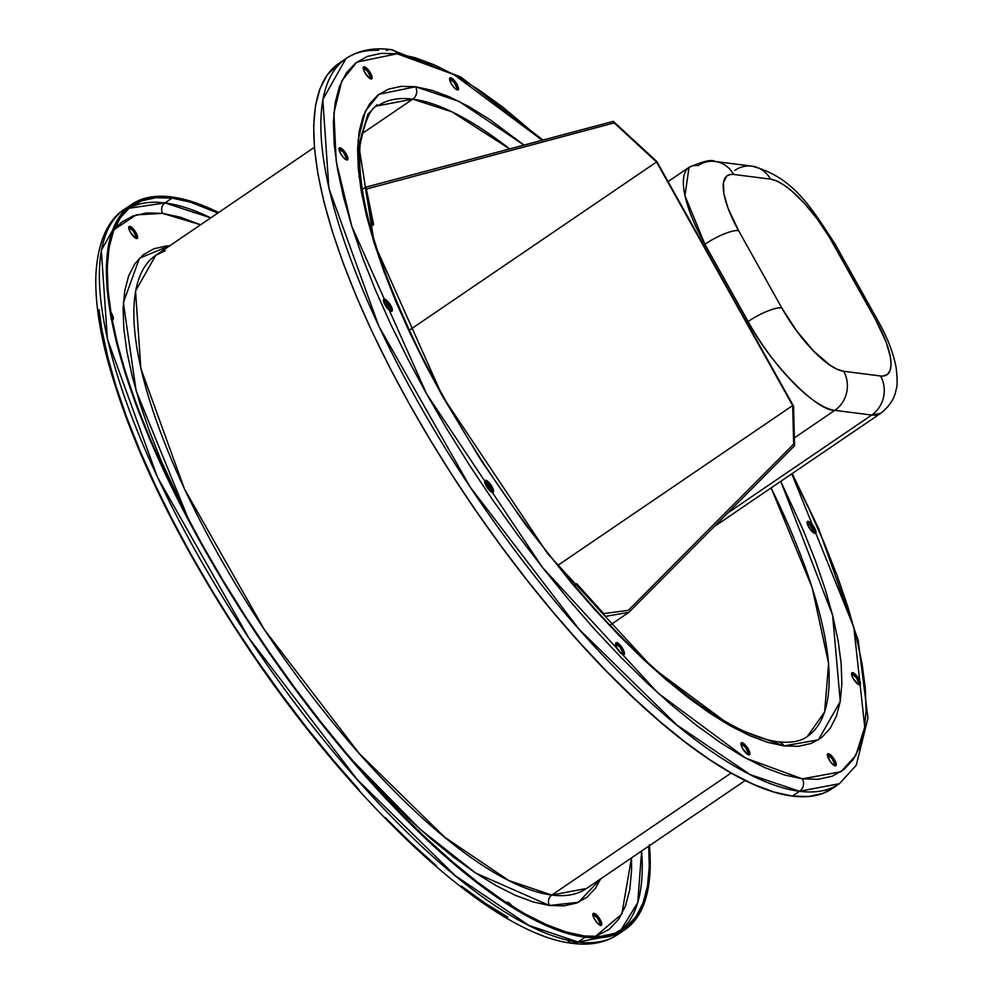 <?xml version="1.0" encoding="UTF-8"?>
<svg xmlns="http://www.w3.org/2000/svg" width="993" height="993" viewBox="0 0 993 993"><rect width="100%" height="100%" fill="white"/><g stroke="black" fill="none" stroke-linecap="round" stroke-linejoin="round"><path stroke-width="1.49" d="M814.968 533.489A7.212 2.271 -124.2 0 1 809.158 527.866A7.212 2.271 -124.2 0 1 807.52 521.449A7.212 2.271 -124.2 0 1 808.165 521.325L807.11 522.839L810.189 529.393L813.602 532.881L815.824 533.167L815.551 530.076L812.957 525.421L808.165 521.325A7.212 2.271 -124.2 0 1 813.987 526.948A7.212 2.271 -124.2 0 1 815.625 533.365A7.212 2.271 -124.2 0 1 814.968 533.489M835.212 765.851A7.212 2.271 -124.2 0 1 829.403 760.228A7.212 2.271 -124.2 0 1 827.765 753.811A7.212 2.271 -124.2 0 1 828.423 753.687L827.355 755.201L830.433 761.755L833.847 765.243L836.069 765.529L835.796 762.438L833.201 757.783L828.423 753.687A7.212 2.271 -124.2 0 1 834.232 759.31A7.212 2.271 -124.2 0 1 835.87 765.727A7.212 2.271 -124.2 0 1 835.212 765.851M600.715 925.439A7.212 2.271 -124.2 0 1 594.906 919.816A7.212 2.271 -124.2 0 1 593.255 913.399A7.212 2.271 -124.2 0 1 593.913 913.275L592.858 914.789L594.41 918.984L597.662 923.391L600.715 925.439L601.572 925.116L600.219 919.729L596.967 915.31L593.913 913.275A7.212 2.271 -124.2 0 1 599.735 918.897A7.212 2.271 -124.2 0 1 601.373 925.315A7.212 2.271 -124.2 0 1 600.715 925.439M748.821 754.854A7.212 2.271 -124.2 0 1 743.012 749.231A7.212 2.271 -124.2 0 1 741.361 742.801A7.212 2.271 -124.2 0 1 742.019 742.677L740.964 744.204L742.516 748.399L747.456 754.246L749.678 754.531L748.325 749.132L745.073 744.725L742.019 742.677A7.212 2.271 -124.2 0 1 747.841 748.312A7.212 2.271 -124.2 0 1 749.479 754.73A7.212 2.271 -124.2 0 1 748.821 754.854M506.579 902.749A7.212 2.271 -124.2 0 1 506.864 902.389A7.212 2.271 -124.2 0 1 507.522 902.265L506.467 903.791M623.393 654.772A7.212 2.271 -124.2 0 1 617.584 649.149A7.212 2.271 -124.2 0 1 615.933 642.732A7.212 2.271 -124.2 0 1 616.591 642.595L615.536 644.122L617.087 648.317L622.028 654.164L624.249 654.449L622.896 649.05L619.644 644.643L616.591 642.595A7.212 2.271 -124.2 0 1 622.412 648.23A7.212 2.271 -124.2 0 1 624.051 654.648A7.212 2.271 -124.2 0 1 623.393 654.772M492.54 492.429A7.212 2.271 -124.2 0 1 486.731 486.806A7.212 2.271 -124.2 0 1 485.08 480.389A7.212 2.271 -124.2 0 1 485.738 480.264L484.683 481.779L486.235 485.974L491.175 491.82L493.397 492.106L492.044 486.719L488.792 482.3L485.738 480.264A7.212 2.271 -124.2 0 1 491.56 485.887A7.212 2.271 -124.2 0 1 493.198 492.305A7.212 2.271 -124.2 0 1 492.54 492.429M391.329 311.318A7.212 2.271 -124.2 0 1 385.507 305.695A7.212 2.271 -124.2 0 1 383.869 299.278A7.212 2.271 -124.2 0 1 384.527 299.154L383.472 300.68L385.023 304.863L388.275 309.282L389.951 310.722L392.173 311.008L390.832 305.608L387.568 301.202L384.527 299.154A7.212 2.271 -124.2 0 1 390.336 304.777A7.212 2.271 -124.2 0 1 391.987 311.194A7.212 2.271 -124.2 0 1 391.329 311.318M346.867 159.985A7.212 2.271 -124.2 0 1 341.058 154.362A7.212 2.271 -124.2 0 1 339.407 147.945A7.212 2.271 -124.2 0 1 340.065 147.808L339.01 149.335L340.562 153.53L343.814 157.937L346.867 159.985L347.724 159.662L346.371 154.263L343.119 149.856L340.065 147.808A7.212 2.271 -124.2 0 1 345.887 153.443A7.212 2.271 -124.2 0 1 347.525 159.861A7.212 2.271 -124.2 0 1 346.867 159.985M110.993 318.964L112.37 319.572A7.212 2.271 -124.2 0 1 112.097 319.51M371.084 78.956A7.212 2.271 -124.2 0 1 365.263 73.333A7.212 2.271 -124.2 0 1 363.624 66.916A7.212 2.271 -124.2 0 1 364.282 66.792L363.227 68.306L364.779 72.501L369.706 78.36L371.928 78.633L370.588 73.246L367.323 68.84L364.282 66.792A7.212 2.271 -124.2 0 1 370.091 72.415A7.212 2.271 -124.2 0 1 371.73 78.832A7.212 2.271 -124.2 0 1 371.084 78.956M136.575 238.543A7.212 2.271 -124.2 0 1 130.766 232.921A7.212 2.271 -124.2 0 1 129.115 226.503A7.212 2.271 -124.2 0 1 129.773 226.379L128.718 227.893L130.269 232.089L135.209 237.948L137.431 238.221L136.078 232.834L132.826 228.415L129.773 226.379A7.212 2.271 -124.2 0 1 135.594 232.002A7.212 2.271 -124.2 0 1 137.233 238.419A7.212 2.271 -124.2 0 1 136.575 238.543M859.429 684.835A7.212 2.271 -124.2 0 1 853.62 679.2A7.212 2.271 -124.2 0 1 851.969 672.782A7.212 2.271 -124.2 0 1 852.627 672.658L851.572 674.185L853.124 678.38L858.064 684.227L860.286 684.512L858.933 679.113L855.681 674.706L852.627 672.658A7.212 2.271 -124.2 0 1 858.448 678.281A7.212 2.271 -124.2 0 1 860.087 684.711A7.212 2.271 -124.2 0 1 859.429 684.835M457.475 89.966A7.212 2.271 -124.2 0 1 451.666 84.343A7.212 2.271 -124.2 0 1 450.015 77.913A7.212 2.271 -124.2 0 1 450.673 77.789L449.618 79.316L451.17 83.511L454.422 87.918L457.475 89.966L458.332 89.643L456.979 84.244L453.727 79.837L450.673 77.789A7.212 2.271 -124.2 0 1 456.495 83.412A7.212 2.271 -124.2 0 1 458.133 89.842A7.212 2.271 -124.2 0 1 457.475 89.966M584.443 935.989A437.106 137.977 -124.2 0 1 231.865 594.919A437.106 137.977 -124.2 0 1 132.33 205.688A437.106 137.977 -124.2 0 1 172.062 198.128L164.999 202.932A437.106 137.977 55.8 0 0 128.916 208.269L164.999 202.932A7.572 6.914 -82.7 0 0 162.629 213.371L136.326 214.848L114.009 229.668L121.146 222.581L132.777 216.04L146.654 212.949L162.629 213.371L180.552 217.268L200.598 224.778L162.629 213.371A7.572 6.914 97.3 0 1 164.999 202.932L210.752 217.864A437.106 137.977 55.8 0 0 164.999 202.932L172.062 198.128L155.802 197.706L141.689 200.847L129.847 207.5L120.414 217.628L113.45 231.121L109.031 247.853L107.219 267.651L108.001 290.328L111.402 315.687L117.36 343.454L125.838 373.38L136.749 405.169L149.98 438.509L165.409 473.102L182.898 508.59L202.249 544.648L223.313 580.917L245.867 617.05L269.686 652.699L294.561 687.528L320.23 721.203L346.47 753.389L373.008 783.775L399.596 812.088L425.985 838.03L451.914 861.365L477.136 881.858L501.391 899.323L524.478 913.597L546.15 924.533L566.196 932.017L584.443 935.989L600.703 936.411L614.816 933.271L626.657 926.606L636.103 916.477L643.054 902.997L647.473 886.265L649.285 866.467L648.702 846.197A437.106 137.977 -124.2 0 1 624.175 928.43A437.106 137.977 -124.2 0 1 584.443 935.989M572.812 941.91A7.572 6.914 -82.7 0 0 575.592 941.674M165.223 250.596L155.752 255.3L135.544 291.061L140.857 368.577L184.462 488.99L264.312 629.562L359.205 753.476L444.715 837.236L508.863 880.568L551.81 895.065A7.572 6.914 -82.7 0 0 549.439 905.492L475.833 873.132L420.225 829.329L352.987 761.048L384.316 794.797L407.887 817.984L431.049 838.824L453.578 857.133L475.25 872.748L495.867 885.495L515.23 895.252L533.142 901.942L549.439 905.492A7.572 6.914 97.3 0 1 551.81 895.065A382.926 120.873 55.8 0 0 586.615 888.437L745.259 780.473M188.521 519.376L136.128 390.82L123.368 302.679L139.467 258.192L169.778 245.755L166.526 245.954L153.915 248.746L143.34 254.704L134.899 263.753L128.68 275.806L124.746 290.75L123.12 308.438L123.827 328.695L126.856 351.348L132.181 376.148L139.752 402.885L149.496 431.285L161.313 461.075L188.521 519.376M731.196 772.988L551.81 895.065L731.196 772.988M791.769 473.847L853.819 627.216L864.754 727.137L855.817 755.4L840.947 771.747L802.369 778.86A9.011 8.229 97.3 0 1 799.551 791.284A438.558 138.424 -124.2 0 1 445.807 449.084A438.558 138.424 -124.2 0 1 345.949 58.575L338.874 63.378A438.558 138.424 55.8 0 0 438.745 453.9A438.558 138.424 55.8 0 0 792.476 796.088A438.558 138.424 55.8 0 0 832.345 788.504L839.42 783.688A438.558 138.424 -124.2 0 1 799.551 791.284L792.476 796.088L799.551 791.284L839.42 783.688L856.264 765.231L867.956 718.15L858.175 640.2L818.766 528.847L792.203 473.549M397.126 53.783L453.962 74.612L542.315 140.311L502.582 106.971L478.738 89.804L456.06 75.778L434.76 65.041L415.062 57.681L397.126 53.783A9.011 8.229 -82.7 0 0 391.242 49.65A9.011 8.229 97.3 0 1 397.126 53.783L381.151 53.361L367.286 56.452L355.655 62.993L346.371 72.948L339.532 86.205L335.187 102.639L333.4 122.102L334.182 144.395L337.521 169.306L343.379 196.589L351.708 225.994L362.42 257.237L375.428 290.006L390.597 323.991L407.775 358.87L426.804 394.295L447.495 429.944L469.652 465.444L493.062 500.484L517.502 534.718L542.737 567.797L568.517 599.424L594.596 629.289L620.724 657.105L646.654 682.601L672.137 705.526L696.912 725.672L720.757 742.838L743.434 756.865L764.734 767.601L784.445 774.962L802.369 778.86L745.842 758.193L658.074 693.139L542.501 567.5L426.804 394.295L351.795 226.28L336.217 161.338L333.884 113.078L341.828 80.793L356.81 62.112L397.126 53.783M386.414 50.606A9.011 8.229 97.3 0 1 391.242 49.65M412.728 99.151L452.1 111.911L509.757 149A381.486 120.414 -124.2 0 0 412.728 99.151L361.762 133.844L412.728 99.151A9.011 8.229 -82.7 0 0 415.546 86.739A9.011 8.229 97.3 0 1 412.728 99.151A381.486 120.414 -124.2 0 0 378.06 105.755L412.728 99.151M807.309 736.508A381.486 120.414 -124.2 0 0 771.102 487.898L812.113 587.471L828.609 663.485L824.624 711.969L807.309 736.508C800.395 741.461 790.639 743.211 778.015 741.783C750.038 738.171 714.004 718.212 669.89 681.893C645.835 661.785 621.184 637.829 595.899 610.037C526.439 532.633 468.038 447.272 420.684 353.967C376.496 263.691 356.288 193.983 360.087 144.854C365.312 119.309 371.308 106.263 378.06 105.755M778.065 741.783A9.011 8.229 97.3 0 1 783.949 745.904L818.381 739.847L840.264 701.468L832.606 615.263L780.746 481.344L803.672 531.156L815.501 560.946L825.245 589.346L832.817 616.082L838.142 640.882L841.17 663.535L841.878 683.792L840.252 701.48L836.317 716.425L830.098 728.477L821.658 737.526L811.082 743.484L798.471 746.277L783.949 745.904A9.011 8.229 -82.7 0 0 778.065 741.783M524.118 145.164L459.114 101.398L415.546 86.739L378.892 94.31L365.275 111.29L358.051 140.646L374.336 243.558L442.518 396.294L547.702 553.759L652.773 667.979L732.561 727.112L783.949 745.904L767.651 742.354L749.74 735.664L730.376 725.908L709.759 713.16L688.087 697.545L665.558 679.237L642.397 658.396L618.825 635.21L595.068 609.925L571.36 582.779L524.974 523.944L481.481 460.988L442.518 396.294L425.227 364.096L409.613 332.382L395.822 301.487L384.006 271.697L374.262 243.297L366.69 216.561L361.353 191.761L358.324 169.108L357.617 148.851L359.243 131.163L363.19 116.218L369.408 104.166L377.836 95.117L388.412 89.159L401.023 86.366L415.546 86.739L431.843 90.289L449.767 96.979L469.118 106.735L489.735 119.483L524.118 145.164M649.472 845.664A438.558 138.424 -124.2 0 1 624.982 929.622A438.558 138.424 -124.2 0 1 585.125 937.206L578.05 942.022A438.558 138.424 55.8 0 0 617.919 934.425L578.05 942.022A9.011 8.229 97.3 0 1 572.626 943.35A9.011 8.229 97.3 0 1 568.281 941.227M171.379 196.912A438.558 138.424 -124.2 0 1 218.597 212.527L189.688 200.896L171.379 196.912L155.069 196.49L140.907 199.63L129.028 206.321L119.557 216.474L112.569 230.016L108.15 246.798L106.325 266.658L107.12 289.422L110.521 314.855L116.504 342.709L125.006 372.735L135.954 404.635L149.223 438.087L164.714 472.792L182.253 508.391L201.678 544.574L222.804 580.955L245.42 617.212L269.326 652.984L294.276 687.926L320.044 721.712L346.358 753.997L372.996 784.495L399.67 812.895L426.146 838.924L452.163 862.334L477.459 882.901L501.8 900.428L524.962 914.739L546.696 925.712L566.817 933.221L585.125 937.206A438.558 138.424 -124.2 0 1 231.381 595.018A438.558 138.424 -124.2 0 1 131.523 204.496A438.558 138.424 -124.2 0 1 171.379 196.912M649.397 844.695L650.179 867.448L648.355 887.32L643.936 904.102L636.947 917.631L627.477 927.797L615.598 934.475L601.435 937.628L585.125 937.206L578.05 942.022L528.872 925.414L455.39 875.789L357.468 779.853L248.796 637.94L157.341 476.95L107.393 339.047L101.311 250.261L124.448 209.312A438.558 138.424 55.8 0 0 224.319 599.822A438.558 138.424 55.8 0 0 578.05 942.022A9.011 8.229 -82.7 0 1 572.626 943.35C491.969 934.835 354.675 807.197 247.766 647.486C176.133 539.807 128.78 441.624 105.717 352.925C98.319 323.023 95.055 296.882 95.924 274.478C98.158 234.509 112.532 216.66 124.448 209.312L131.523 204.496M217.827 213.048L190.308 202.1L172.062 198.128A437.106 137.977 -124.2 0 1 217.827 213.048M123.02 221.191L114.456 228.589M99.015 309.605L101.882 329.651L107.74 356.946L116.069 386.351L126.794 417.594L139.79 450.363L154.958 484.348L172.137 519.227L191.165 554.653L211.857 590.289L234.013 625.801L257.435 660.841L281.863 695.063L307.098 728.154L332.878 759.782L358.957 789.646M385.098 817.462L411.028 842.958L436.498 865.884M461.286 886.029L485.13 903.196L507.808 917.222M592.784 914.044L597.563 918.14L600.641 924.694M112.271 319.56A7.212 2.271 55.8 0 0 111.464 316.084L112.296 318.815M128.643 227.149L133.422 231.245L136.5 237.799M791.731 473.773L808.91 508.652L824.066 542.637L837.074 575.406L847.786 606.649L856.115 636.054L861.986 663.349L865.313 688.248L866.095 710.541L864.307 730.004L859.975 746.438L853.124 759.695L843.851 769.649L832.221 776.191L818.344 779.282L802.369 778.86A9.011 8.229 -82.7 0 1 799.551 791.284L750.36 774.689L676.891 725.051L578.969 629.128L470.285 487.203L378.829 326.213L328.894 188.31L322.812 99.536L345.949 58.575A438.558 138.424 -124.2 0 1 378.544 50.37M338.973 63.316L326.92 75.369L319.932 88.898L315.501 105.68L313.676 125.552L314.471 148.305L317.872 173.738L323.867 201.604L332.37 231.63L343.305 263.517L356.586 296.981L372.065 331.674L389.604 367.286L409.029 403.456L430.155 439.849L452.783 476.106L476.69 511.867L501.639 546.82L527.395 580.595L553.722 612.892L580.346 643.377L607.033 671.777L633.509 697.806L659.513 721.216L684.81 741.783L709.163 759.31L732.313 773.621L754.059 784.594L774.18 792.104L792.476 796.088L808.786 796.51L822.949 793.37L832.444 788.442M851.771 673.49L852.391 676.916A437.106 137.977 55.8 0 0 851.771 673.49M809.419 523.485A437.106 137.977 -124.2 0 1 813.689 532.943M807.036 522.095L811.827 526.191L814.893 532.745M827.281 754.457L832.072 758.553L835.138 765.106M740.89 743.447L745.669 747.543L748.747 754.097M615.461 643.365L620.24 647.473L623.319 654.015M484.609 481.034L489.388 485.13L492.466 491.672M383.397 299.923L388.176 304.019L391.254 310.573M338.936 148.59L343.715 152.686L346.793 159.228M363.153 67.561L367.931 71.657L371.01 78.211M851.497 673.428L856.276 677.524L859.355 684.078M449.544 78.559L454.322 82.655L457.401 89.209M164.428 251.13L155.752 255.3A382.926 120.873 55.8 0 0 242.95 596.272A382.926 120.873 55.8 0 0 551.81 895.065L586.615 888.437M600.653 878.892L578.497 902.289L549.439 905.492L563.974 905.864L576.573 903.071L587.148 897.113L595.589 888.065L600.653 878.892M631.474 857.915L631.585 870.129L629.798 889.591L625.466 906.026L618.627 919.282L609.342 929.237L595.142 936.672L621.841 914.032L631.474 857.915M512.314 906.386L507.522 902.265A7.212 2.271 -124.2 0 1 512.314 906.386M110.794 312.125A7.212 2.271 -124.2 0 1 113.016 319.448A7.212 2.271 -124.2 0 1 112.37 319.572L113.425 318.045L110.347 311.504M641.627 851.001L637.742 902.612L620.526 930.652A437.106 137.977 55.8 0 0 641.627 851.001M457.376 89.941A7.212 2.271 55.8 0 0 454.831 83.362A7.212 2.271 55.8 0 0 449.643 78.584M859.33 684.81A7.212 2.271 55.8 0 0 856.785 678.231A7.212 2.271 55.8 0 0 851.597 673.44M136.475 238.531A7.212 2.271 55.8 0 0 133.931 231.952A7.212 2.271 55.8 0 0 128.742 227.161M370.985 78.944A7.212 2.271 55.8 0 0 368.428 72.365A7.212 2.271 55.8 0 0 363.252 67.574M346.768 159.972A7.212 2.271 55.8 0 0 344.223 153.394A7.212 2.271 55.8 0 0 339.035 148.602M391.23 311.305A7.212 2.271 55.8 0 0 388.673 304.727A7.212 2.271 55.8 0 0 383.497 299.936M492.441 492.416A7.212 2.271 55.8 0 0 489.897 485.838A7.212 2.271 55.8 0 0 484.708 481.046M623.294 654.759A7.212 2.271 55.8 0 0 620.749 648.181A7.212 2.271 55.8 0 0 615.561 643.39M748.722 754.841A7.212 2.271 55.8 0 0 746.177 748.25A7.212 2.271 55.8 0 0 740.989 743.472M600.616 925.426A7.212 2.271 55.8 0 0 598.059 918.848A7.212 2.271 55.8 0 0 592.883 914.056M835.125 765.839A7.212 2.271 55.8 0 0 832.568 759.26A7.212 2.271 55.8 0 0 827.38 754.469M814.881 533.477A7.212 2.271 55.8 0 0 812.324 526.898A7.212 2.271 55.8 0 0 807.135 522.107M878.209 321.236A28.35 7.236 150.8 0 0 875.652 319.82A70.826 22.355 -124.2 0 1 880.543 375.975L843.678 371.283A28.35 25.917 97.3 0 1 834.815 410.345L794.375 437.863L834.815 410.345A99.188 31.304 -124.2 0 1 748.089 321.546L746.773 322.452L793.556 406.162L794.586 445.745L628.917 612.321L609.987 625.205L628.917 612.321L605.246 616.405A381.486 120.414 -124.2 0 1 576.685 584.443L576.697 583.723L574.239 585.398L576.697 583.723L603.657 613.587L628.37 610.323L793.668 444.119L792.675 405.541L557.681 565.464L792.675 405.541L656.547 161.983L409.253 330.272L656.547 161.983L614.158 122.909L366.392 189.042L373.616 224.666L370.364 226.876L373.616 224.666L372.747 223.859L370.041 225.696L372.747 223.859A381.486 120.414 -124.2 0 1 365.325 187.305L362.234 189.415L365.325 187.305L613.289 121.369L656.795 161.462L703.578 245.172L704.906 244.278L748.089 321.546L746.773 322.452L703.578 245.172L704.906 244.278A99.188 31.304 -124.2 0 1 689.03 167.358A99.188 31.304 -124.2 0 1 698.054 165.645A28.35 25.917 97.3 0 1 715.01 161.449A28.35 25.917 97.3 0 1 733.666 174.445L731.034 174.371L726.826 175.96L723.463 182.501L723.835 193.486L727.943 207.996L738.569 230.587L781.752 307.867L796.709 331.017L813.726 351.199L830.222 365.337L837.471 369.421L843.678 371.283L880.543 375.975L883.174 376.049L887.382 374.46L890.038 370.625L891.056 364.704L890.373 356.921L886.265 342.424L875.652 319.82L829.056 236.669L817.512 219.391L804.789 203.801L792.004 191.227L783.986 185.083L776.737 180.999L770.531 179.137L733.666 174.445L770.531 179.137A70.826 22.355 -124.2 0 1 832.469 242.553L875.652 319.82A28.35 7.236 -29.2 0 1 878.16 321.124L834.976 243.856A28.35 7.236 150.8 0 0 832.469 242.553A28.35 7.236 -29.2 0 1 835.026 243.955M576.685 584.443L574.612 585.845L576.697 583.723L603.657 613.587L628.37 610.323L793.668 444.119L792.675 405.541L656.547 161.983L613.289 121.369L656.795 161.462L793.556 406.162L794.586 445.745L793.668 444.119L794.586 445.745L628.917 612.321L605.246 616.405L603.657 613.587L605.246 616.405L576.685 584.443M878.16 321.124C887.444 337.583 893.427 353.061 896.133 367.584C897.449 378.966 897.449 386.314 896.12 389.616C895.463 391.95 894.681 402.177 880.692 413.324A99.188 31.304 -124.2 0 1 871.68 415.049L727.608 513.083L871.68 415.049L880.692 413.324L714.004 526.762M834.815 410.345L871.68 415.049A28.35 25.917 -82.7 0 0 880.543 375.975A28.35 25.917 97.3 0 1 871.68 415.049L834.815 410.345A28.35 25.917 -82.7 0 0 843.678 371.283A70.826 22.355 -124.2 0 1 781.752 307.867A28.35 7.236 150.8 0 0 748.089 321.546C769.451 362.743 817.14 411.574 834.815 410.345M734.919 170.337A28.35 25.917 97.3 0 1 752.011 166.166A28.35 25.917 97.3 0 1 770.531 179.137A28.35 25.917 -82.7 0 0 751.875 166.141C793.692 177.015 811.306 207.984 834.976 243.856M751.875 166.141L715.01 161.449C711.795 159.215 703.131 161.189 689.03 167.358L684.947 195.683L704.906 244.278A28.35 7.236 -29.2 0 1 738.569 230.587A70.826 22.355 -124.2 0 1 733.666 174.445A28.35 25.917 -82.7 0 0 715.146 161.474M704.906 244.278L748.089 321.546A28.35 7.236 -29.2 0 1 781.752 307.867L738.569 230.587A28.35 7.236 150.8 0 0 704.906 244.278M365.523 187.491L373.616 224.666L372.747 223.859L368.391 204.992L365.325 187.305L613.289 121.369L614.158 122.909L366.392 189.042L365.523 187.491M359.193 177.313L358.572 145.524L367.894 114.269L377.241 104.563M543.109 140.1L460.802 77.032L391.205 49.65C373.666 47.292 358.585 50.271 345.949 58.575M624.982 929.622L617.919 934.425C605.283 942.729 590.202 945.708 572.663 943.35M155.752 255.3L314.384 147.336M689.03 167.358L668.066 181.632"/></g></svg>
